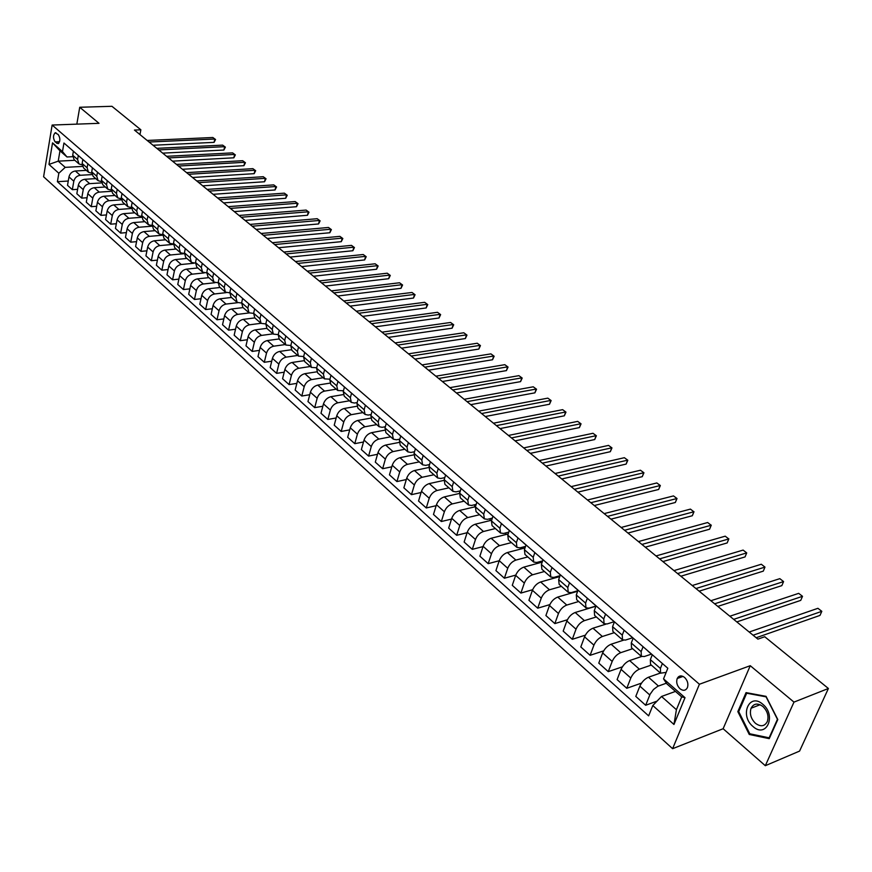 <?xml version="1.0" encoding="UTF-8"?>
<svg xmlns="http://www.w3.org/2000/svg" width="872" height="872" viewBox="0 0 872 872"><rect width="100%" height="100%" fill="white"/><g stroke="black" fill="none" stroke-linecap="round" stroke-linejoin="round"><path stroke-width="1.31" d="M684.596 677.446C681.403 675.124 678.939 675.473 677.217 678.492C676.04 682.198 676.955 685.61 679.975 688.738C683.19 691.104 685.664 690.744 687.409 687.648C688.542 683.931 687.605 680.531 684.596 677.446M765.322 765.703L793.978 702.113L750.258 665.696L723.128 728.73L765.322 765.703L799.58 751.086L828.4 688.488L764.722 636.734L757.899 639.132L134.441 130.07L140.872 129.808L111.932 106.297L79.734 107.267L76.834 124.14M723.128 728.73L672.606 748.688L43.6 176.754L52.135 125.045L699.409 684.248L672.606 748.688M55.132 141.907L58.228 143.662C60.397 141.122 60.397 138.081 58.228 134.539L55.154 132.795C52.974 135.313 52.963 138.354 55.132 141.907L59.601 141.711M58.827 173.256L48.963 164.416L52.538 142.866L62.49 151.597L66.991 156.971L59.972 150.812L58.228 161.156L65.215 167.359L58.827 173.256L57.399 181.692L648.637 715.868L652.801 705.524L661.521 696.477L676.41 709.688L681.686 696.87L666.688 683.703L663.548 678.863L685.011 697.687L673.958 724.479L652.801 705.524M663.548 678.863L667.821 668.246L63.95 143.019L62.49 151.597M793.978 702.113L828.4 688.488M750.258 665.696L699.409 684.248M52.135 125.045L99.016 123.323L79.734 107.267M139.956 134.582L140.872 129.808M74.839 160.295L58.228 161.156L48.963 164.416M66.991 156.971L72.638 156.688M662.382 663.527L660.409 668.442L660.562 673.173L666.154 672.388M643.067 646.719L641.149 651.624L641.356 656.354L644.354 656.518L651.537 654.087M624.134 630.249L622.259 635.132L622.532 639.863L625.54 640.07L632.723 637.726M605.571 614.106L603.751 618.967L604.067 623.709L607.097 623.949L614.28 621.682M587.368 598.279L585.592 603.108L585.973 607.86L589.014 608.133L595.99 606.018M569.525 582.758L567.792 587.564L568.217 592.317L571.269 592.622L577.853 590.693M552.02 567.53L550.33 572.315L550.81 577.068L553.873 577.406L560.075 575.662M534.841 552.597L533.206 557.361L533.719 562.102L536.792 562.473L542.646 560.892M517.99 537.937L516.388 542.678L516.954 547.42L520.039 547.823L525.554 546.384M501.455 523.549L499.896 528.279L500.506 533.021L503.591 533.446L508.779 532.138M485.224 509.433L483.698 514.131L484.352 518.873L487.448 519.331L492.331 518.142M469.289 495.569L467.806 500.256L468.493 504.986L471.589 505.466L476.199 504.387M453.647 481.965L452.197 486.62L452.917 491.35L456.023 491.863L460.362 490.882M438.278 468.602L436.861 473.234L437.624 477.954L440.742 478.488L444.807 477.605M423.182 455.467L421.808 460.078L422.604 464.809L425.721 465.354L429.547 464.558M408.358 442.573L407.006 447.162L407.845 451.881L410.963 452.459L414.549 451.729M393.784 429.907L392.476 434.474L393.337 439.183L396.466 439.782L399.834 439.128M379.473 417.448L378.186 421.993L379.091 426.702L382.209 427.324L385.37 426.724M365.401 405.208L364.147 409.742L365.074 414.429L368.202 415.072L371.156 414.538M351.569 393.185L350.348 397.687L351.307 402.373L354.435 403.028L357.193 402.559M337.976 381.358L336.777 385.838L337.769 390.514L343.459 390.765M324.602 369.728L323.436 374.186L324.449 378.862L329.976 379.167M311.457 358.294L310.323 362.73L311.358 367.395L316.71 367.766M298.529 347.045L297.417 351.46L298.475 356.114L303.663 356.539M285.809 335.982L284.719 340.374L285.809 345.018L290.834 345.497M273.296 325.093L272.238 329.474L273.339 334.107L278.223 334.63M260.979 314.389L259.943 318.738L261.077 323.37L265.807 323.926M248.858 303.848L247.855 308.187L249.011 312.797L253.599 313.397M236.933 293.483L235.952 297.788L237.13 302.399L241.588 303.031M225.205 283.269L224.235 287.564L225.434 292.153L229.761 292.829M213.651 273.219L212.703 277.492L213.913 282.07L218.131 282.779M202.271 263.322L201.345 267.573L202.577 272.14L206.675 272.882M191.066 253.578L190.172 257.807L191.415 262.374L195.404 263.126M180.035 243.986L179.152 248.193L180.417 252.738L184.308 253.523M169.168 234.535L168.307 238.721L169.593 243.255L173.386 244.062M158.464 225.227L157.625 229.391L158.922 233.914L162.617 234.742M147.924 216.06L147.106 220.202L148.414 224.714L152.022 225.565M137.536 207.024L136.741 211.155L138.059 215.646L141.58 216.518M127.301 198.118L126.516 202.228L127.857 206.719L131.291 207.601M117.219 189.344L116.445 193.431L117.807 197.911L121.154 198.805M107.278 180.7L106.526 184.766L107.888 189.235L111.169 190.14M97.479 172.176L96.748 176.231L98.122 180.678L101.326 181.605M87.821 163.773L87.102 167.805L88.497 172.242L91.625 173.179M82.055 164.873L78.992 163.936L77.597 159.511L72.703 155.238L74.109 159.652L78.862 163.805M82.437 166.421L65.215 167.359M86.35 170.367L75.363 170.988C72.016 171.512 69.891 173.484 68.975 176.896L67.515 185.333L72.343 189.671L77.608 189.333M91.92 174.607L80.224 175.283C76.878 175.817 74.741 177.801 73.815 181.223L72.343 189.671M95.778 178.618L84.748 179.283C81.39 179.828 79.254 181.812 78.327 185.235L76.834 193.715L81.728 198.118L87.08 197.748M101.555 182.902L89.685 183.643C86.328 184.188 84.181 186.183 83.243 189.616L81.728 198.118M105.327 186.99L94.274 187.698C90.906 188.254 88.748 190.249 87.81 193.693L86.284 202.206L91.255 206.675L96.694 206.283M111.344 191.328L99.277 192.113C95.909 192.679 93.74 194.685 92.792 198.14L91.255 206.675M115.017 195.481L103.931 196.233C100.553 196.8 98.383 198.816 97.424 202.271L95.866 210.828L100.912 215.362L106.449 214.937M121.273 199.852L109.011 200.713C105.621 201.29 103.452 203.318 102.482 206.784L100.912 215.362M124.849 204.081L113.731 204.887C110.341 205.465 108.161 207.503 107.18 210.98L105.588 219.57L110.7 224.169L116.347 223.723M131.367 208.506L118.875 209.433C115.486 210.021 113.295 212.07 112.314 215.558L110.7 224.169M134.822 212.812L123.671 213.662C120.271 214.261 118.069 216.31 117.077 219.809L115.453 228.442L120.641 233.107L126.386 232.617M141.613 217.292L128.893 218.273C125.492 218.883 123.29 220.943 122.287 224.453L120.641 233.107M144.948 221.673L133.754 222.567C130.342 223.188 128.13 225.249 127.127 228.769L125.459 237.435L130.724 242.165L136.577 241.653M152.033 226.186L139.051 227.254C135.64 227.875 133.416 229.957 132.402 233.478L130.724 242.165M155.205 230.666L143.989 231.603C140.566 232.246 138.343 234.328 137.318 237.86L135.607 246.569L140.948 251.376L146.91 250.82M162.617 235.222L149.363 236.356C145.94 236.999 143.706 239.092 142.67 242.634L140.948 251.376M165.625 239.789L154.366 240.781C150.932 241.435 148.698 243.528 147.662 247.081L145.918 255.834L151.336 260.706L157.407 260.118M173.365 244.378L159.827 245.599C156.393 246.264 154.148 248.378 153.101 251.932L151.336 260.706M176.199 249.043L164.906 250.09C161.462 250.755 159.216 252.88 158.159 256.444L156.371 265.241L161.865 270.178L168.067 269.557M184.297 253.665L170.454 254.984C166.999 255.66 164.743 257.785 163.674 261.371L161.865 270.178M186.924 258.439L175.61 259.54C172.144 260.227 169.887 262.363 168.808 265.949L166.977 274.778L172.569 279.803L178.88 279.127M193.933 263.246L181.234 264.51C177.768 265.208 175.49 267.344 174.411 270.941L172.569 279.803M197.813 267.976L186.466 269.132C183 269.83 180.711 271.988 179.621 275.596L177.757 284.468L183.425 289.569L189.856 288.85M204.222 272.914L192.178 274.179C188.701 274.887 186.412 277.056 185.311 280.675L183.425 289.569M208.877 277.656L197.486 278.866C194.009 279.596 191.709 281.765 190.608 285.395L188.69 294.311L194.445 299.478L201.018 298.725M215.057 282.702L203.285 283.989C199.808 284.719 197.497 286.91 196.374 290.54L194.445 299.478M220.093 287.488L208.68 288.752C205.193 289.504 202.882 291.695 201.748 295.336L199.797 304.295L205.639 309.549L212.343 308.743M226.186 292.632L214.577 293.962C211.079 294.714 208.757 296.916 207.612 300.567L205.639 309.549M231.494 297.461L220.049 298.802C216.55 299.565 214.229 301.767 213.073 305.429L211.068 314.432L217.008 319.773L223.842 318.912M237.566 302.704L226.033 304.077C222.524 304.851 220.191 307.075 219.036 310.748L217.008 319.773M243.07 307.598L231.592 308.993C228.083 309.778 225.739 312.013 224.573 315.686L222.524 324.733L228.551 330.15L235.527 329.235M249.174 312.928L237.675 314.367C234.154 315.152 231.799 317.397 230.622 321.092L228.551 330.15M254.82 317.888L243.321 319.359C239.8 320.155 237.446 322.411 236.258 326.106L234.154 335.197L240.28 340.701L247.408 339.731M261.011 323.305L249.49 324.809C245.969 325.616 243.604 327.883 242.394 331.589L240.28 340.701M266.767 328.352L255.234 329.878C251.703 330.706 249.327 332.973 248.117 336.69L245.969 345.824L252.193 351.416L259.475 350.381M273.056 333.856L261.502 335.415C257.959 336.254 255.583 338.532 254.362 342.26L252.193 351.416M278.931 338.968L267.333 340.571C263.791 341.41 261.404 343.71 260.172 347.448L257.981 356.615L264.292 362.294L271.726 361.204M285.286 344.56L273.71 346.195C270.156 347.056 267.759 349.356 266.516 353.106L264.292 362.294M291.324 349.748L279.64 351.427C276.075 352.299 273.677 354.61 272.424 358.37L270.178 367.581L276.598 373.358L284.196 372.191M297.712 355.449L286.114 357.149C282.55 358.032 280.13 360.354 278.866 364.125L276.598 373.358M303.936 360.703L292.131 362.469C288.567 363.362 286.147 365.695 284.872 369.477L282.572 378.731L289.09 384.596L296.862 383.364M310.345 366.502L298.715 368.278C295.139 369.183 292.709 371.537 291.422 375.32L289.09 384.596M316.787 371.832L304.84 373.685C301.254 374.611 298.824 376.966 297.526 380.759L295.161 390.057L301.799 396.03L309.745 394.711M323.174 377.74L311.522 379.593C307.947 380.53 305.494 382.895 304.186 386.699L301.799 396.03M329.878 383.135L317.746 385.097C314.16 386.034 311.707 388.411 310.388 392.237L307.969 401.578L314.716 407.638L322.847 406.243M336.232 389.174L324.548 391.103C320.951 392.051 318.487 394.449 317.157 398.275L314.716 407.638M343.219 394.613L330.88 396.695C327.283 397.654 324.809 400.063 323.458 403.9L320.983 413.284L327.839 419.454L336.167 417.961M349.498 400.782L337.791 402.799C334.183 403.78 331.709 406.189 330.346 410.036L327.839 419.454M356.801 406.276L344.222 408.478C340.614 409.469 338.129 411.9 336.756 415.759L334.227 425.187L341.192 431.455L349.716 429.874M362.981 412.598L351.252 414.691C347.645 415.693 345.138 418.135 343.753 422.004L341.192 431.455M370.644 418.135L357.793 420.468C354.185 421.492 351.678 423.934 350.272 427.814L347.677 437.286L354.773 443.663L363.493 441.995M376.693 424.61L364.943 426.779C361.324 427.814 358.806 430.278 357.4 434.169L354.773 443.663M384.748 430.179L371.603 432.665C367.973 433.711 365.455 436.185 364.027 440.088L361.368 449.603L368.584 456.089L377.522 454.301M390.645 436.818L378.873 439.085C375.243 440.153 372.704 442.638 371.276 446.54L368.584 456.089M399.125 442.431L385.642 445.069C382.012 446.148 379.462 448.644 378.012 452.557L375.298 462.127L382.634 468.722L391.79 466.825M404.837 449.243L393.043 451.598C389.403 452.688 386.852 455.206 385.38 459.13L382.634 468.722M413.786 454.868L399.932 457.691C396.291 458.792 393.73 461.31 392.247 465.256L389.457 474.858L396.923 481.573L406.319 479.556M419.269 461.888L407.453 464.34C403.812 465.452 401.24 467.992 399.747 471.948L396.923 481.573M428.741 467.523L414.473 470.531C410.81 471.665 408.238 474.215 406.723 478.172L403.867 487.83L411.464 494.653L421.1 492.517M433.962 474.75L422.124 477.289C418.473 478.445 415.879 481.006 414.363 484.985L411.464 494.653M443.99 480.374L429.264 483.6C425.601 484.767 422.996 487.339 421.47 491.318L418.538 501.019L426.266 507.962L436.163 505.684M448.906 487.84L437.057 490.478C433.395 491.666 430.779 494.25 429.231 498.25L426.266 507.962M459.566 493.432L444.317 496.898C440.654 498.097 438.027 500.692 436.469 504.703L433.471 514.436L441.33 521.521L451.5 519.091M464.122 501.16L452.252 503.907C448.579 505.117 445.952 507.733 444.371 511.755L441.33 521.521M475.447 506.719L459.653 510.436C455.969 511.668 453.331 514.295 451.74 518.317L448.666 528.105L456.677 535.31L467.109 532.727M479.611 514.72L467.73 517.576C464.046 518.818 461.397 521.467 459.784 525.5L456.677 535.31M491.655 520.213L475.251 524.225C471.567 525.489 468.918 528.149 467.283 532.192L464.133 542.024L472.286 549.36L483.023 546.602M495.383 528.53L483.48 531.495C479.796 532.77 477.126 535.441 475.48 539.506L472.286 549.36M508.18 533.947L491.154 538.264C487.459 539.561 484.778 542.242 483.121 546.308L479.883 556.183L488.189 563.661L499.231 560.729M511.439 542.591L499.525 545.665C495.83 546.984 493.149 549.676 491.47 553.764L488.189 563.661M525.031 547.921L507.341 552.554C503.635 553.894 500.942 556.609 499.242 560.696L495.928 570.615L504.398 578.223L515.766 575.095M527.789 556.914L515.875 560.097C512.169 561.459 509.466 564.184 507.744 568.282L504.398 578.223M542.21 562.124L523.821 567.127C520.115 568.5 517.401 571.236 515.668 575.357L512.278 585.319L520.889 593.069L532.618 589.723M544.455 571.498L532.52 574.801C528.813 576.196 526.089 578.953 524.334 583.085L520.889 593.069M559.748 576.566L540.629 581.962C536.912 583.379 534.176 586.148 532.411 590.279L528.923 600.296L537.708 608.187L549.829 604.612M561.426 586.355L549.491 589.788C545.774 591.227 543.027 594.017 541.24 598.159L537.708 608.187M577.646 591.26L557.742 597.08C554.025 598.541 551.268 601.342 549.469 605.495L545.894 615.545L554.843 623.6L567.389 619.763M578.714 601.506L566.778 605.059C563.05 606.541 560.282 609.354 558.462 613.517L554.843 623.6M595.925 606.214L575.193 612.493C571.465 613.986 568.686 616.82 566.855 621.006L563.181 631.099L572.304 639.307L585.319 635.176M596.35 616.94L584.404 620.635C580.676 622.139 577.885 624.995 576.021 629.181L572.304 639.307M605.746 624.199L592.982 628.211C589.254 629.748 586.453 632.614 584.567 636.811L580.807 646.948L590.115 655.319L603.642 650.872M614.313 632.669L602.367 636.495C598.639 638.053 595.816 640.942 593.919 645.149L590.115 655.319M623.306 640.255L611.119 644.223C607.381 645.803 604.558 648.703 602.639 652.932L598.781 663.112L608.264 671.647L622.379 666.84M632.636 648.714L620.69 652.681C616.951 654.283 614.117 657.205 612.177 661.434L608.264 671.647M641.585 656.507L629.606 660.562C625.867 662.186 623.022 665.118 621.071 669.369L617.104 679.593L626.783 688.291L641.53 683.092M651.308 665.074L639.372 669.184C635.634 670.83 632.778 673.784 630.794 678.034L626.783 688.291M660.409 673.031L648.474 677.228C644.735 678.896 641.857 681.86 639.863 686.133L635.797 696.401L645.662 705.274L657.052 701.11M666.361 683.19L657.75 686.297L653.455 689.523L650.131 694.199L645.662 705.274M675.462 691.409L661.521 696.477M73.401 151.238L72.703 155.238M57.399 181.692L68.256 181.038M78.295 155.489L77.597 159.511M82.851 159.456L82.142 163.478L83.538 167.904L88.355 172.122M92.432 167.795L91.713 171.839L93.097 176.275L97.98 180.559M102.166 176.253L101.425 180.308L102.798 184.766L107.746 189.115M112.03 184.831L111.267 188.908L112.63 193.388L117.666 197.791M122.036 193.54L121.263 197.639L122.614 202.119L127.715 206.599M132.195 202.369L131.4 206.49L132.74 210.991L137.918 215.526M142.507 211.34L141.689 215.482L143.008 219.984L148.273 224.595M152.971 220.442L152.142 224.595L153.439 229.118L158.78 233.794M163.565 229.652L162.737 233.86L164.023 238.383L169.451 243.135M174.367 239.048L173.495 243.255L174.771 247.79L180.286 252.618M185.311 248.575L184.417 252.793L185.681 257.349L191.273 262.243M196.418 258.243L195.513 262.472L196.756 267.039L202.446 272.02M207.71 268.053L206.773 272.315L207.994 276.893L213.782 281.95M219.166 278.026L218.218 282.299L219.417 286.888L225.292 292.033M230.808 288.152L229.837 292.447L231.025 297.047L236.988 302.268M242.634 298.431L241.642 302.758L242.808 307.369L248.869 312.677M254.657 308.884L253.632 313.233L254.777 317.855L260.935 323.25M266.865 319.512L265.818 323.872L266.941 328.504L273.209 333.987M279.269 330.303L278.201 334.685L279.302 339.328L285.667 344.898M291.88 341.268L290.79 345.672L291.869 350.326L298.344 355.994M304.71 352.419L303.587 356.844L304.633 361.509L311.228 367.276M317.735 363.755L316.591 368.202L317.615 372.878L324.319 378.742M330.989 375.287L329.812 379.756L330.815 384.432L337.627 390.405M344.473 387.005L343.263 391.495L344.233 396.182L351.176 402.254M358.185 398.929L356.942 403.442L357.891 408.14L364.943 414.32M372.126 411.061L370.862 415.595L371.777 420.293L378.96 426.582M386.307 423.4L385.01 427.956L385.904 432.665L393.207 439.063M400.749 435.956L399.42 440.534L400.27 445.254L407.715 451.761M415.443 448.731L414.08 453.331L414.898 458.051L422.473 464.689M430.397 461.746L429.002 466.367L429.776 471.087L437.493 477.845M459.315 493.498L460.111 490.936M445.614 474.978L444.186 479.633L444.938 484.352L452.797 491.241M474.401 506.959L475.153 504.637M461.114 488.462L459.653 493.127L460.362 497.868L468.362 504.877M489.759 520.682L490.446 518.6M476.897 502.196L475.404 506.883L476.068 511.624L484.222 518.764M505.389 534.656L506 532.836M492.974 516.18L491.437 520.889L492.07 525.631L500.375 532.912M521.293 548.891L521.816 547.365M509.357 530.427L507.777 535.157L508.365 539.899L516.834 547.311M537.479 563.41L537.904 562.178M526.045 544.935L524.421 549.687L524.966 554.439L533.599 561.993M553.96 578.201L554.276 577.286M542.242 559.017L543.038 559.737L541.381 564.5L541.883 569.253L550.69 576.959M570.735 593.287L570.942 592.709M560.38 574.801L558.669 579.597L559.126 584.349L568.097 592.208M578.049 590.17L576.294 594.987L576.697 599.74L585.853 607.751M596.067 605.833L594.268 610.683L594.617 615.425L603.958 623.6M614.433 621.812L612.591 626.685L612.885 631.426L622.412 639.765M640.942 656.725L641.16 656.18M633.17 638.119L631.274 643.002L631.524 647.743L641.247 656.256M659.559 673.337L659.712 672.432M652.289 654.741L650.349 659.657L650.534 664.388L660.453 673.075M59.972 150.812L52.538 142.866M685.011 697.687L681.686 696.87M673.958 724.479L676.41 709.688M777.791 719.531L766.041 696.347L746.051 692.619L737.832 711.617L749.255 734.475L769.235 738.66L777.791 719.531M750.574 733.941L749.255 734.475M738.9 711.203L737.832 711.617M153.025 145.253L214.076 142.365L214.785 139.019L149.079 142.027M212.833 137.504L215.558 139.498L212.833 137.504L147.161 140.457M215.558 139.498L214.076 142.365M162.704 153.145L223.897 150.039L224.627 146.67L158.759 149.93M222.643 145.134L225.379 147.139L222.643 145.134L156.807 148.338M225.379 147.139L223.897 150.039M172.503 161.156L233.849 157.81L234.59 154.431L168.569 157.93M232.584 152.873L235.342 154.889L232.584 152.873L166.596 156.317M235.342 154.889L233.849 157.81M182.444 169.266L243.942 165.68L244.694 162.29L178.509 166.051M242.667 160.71L245.435 162.748L242.667 160.71L176.504 164.416M245.435 162.748L243.942 165.68M192.527 177.496L254.166 173.67L254.94 170.258L188.592 174.28M252.88 168.656L255.67 170.705L252.88 168.656L186.564 172.634M255.67 170.705L254.166 173.67M752.994 726.496C766.346 738.846 776.832 715.443 762.782 704.26C749.299 692.194 739.249 715.422 752.994 726.496M755.446 723.302C760.722 727.074 764.7 726.452 767.382 721.438C768.919 715.956 767.414 710.974 762.869 706.473C757.659 702.81 753.724 703.399 751.064 708.238C749.429 713.71 750.89 718.724 755.446 723.302M746.694 693.218L766.052 696.837L777.443 719.291L769.148 737.821L749.789 733.777L738.715 711.628L746.694 693.218L747.544 692.891M769.704 737.592L769.148 737.821M202.751 185.845L264.532 181.758L265.317 178.335L198.816 182.63M263.235 176.711L266.047 178.771L263.235 176.711L196.756 180.951M266.047 178.771L264.532 181.758M213.117 194.314L275.04 189.965L275.846 186.532L209.193 191.099M273.732 184.886L276.555 186.957L273.732 184.886L207.1 189.398M276.555 186.957L275.04 189.965M223.635 202.893L285.7 198.282L286.517 194.838L219.711 199.688M284.37 193.159L287.226 195.252L284.37 193.159L217.597 197.966M287.226 195.252L285.7 198.282M234.296 211.602L296.502 206.719L297.341 203.252L230.382 208.408M295.161 201.563L298.028 203.667L295.161 201.563L228.235 206.653M298.028 203.667L296.502 206.719M245.119 220.442L307.467 215.275L308.317 211.787L241.206 217.248M306.105 210.076L308.993 212.19L306.105 210.076L239.026 215.471M308.993 212.19L307.467 215.275M256.096 229.401L318.574 223.951L319.446 220.453L252.193 226.219M317.201 218.709L320.111 220.845L317.201 218.709L249.981 224.409M320.111 220.845L318.574 223.951M267.235 238.503L329.845 232.748L330.728 229.238L263.344 235.32M328.461 227.472L331.393 229.619L328.461 227.472L261.099 233.489M331.393 229.619L329.845 232.748M278.55 247.735L341.279 241.675L342.184 238.143L274.658 244.552M339.884 236.356L342.827 238.514L339.884 236.356L272.38 242.699M342.827 238.514L341.279 241.675M290.016 257.098L352.877 250.733L353.803 247.179L286.136 253.926M351.46 245.37L354.435 247.539L351.46 245.37L283.825 252.041M354.435 247.539L352.877 250.733M301.668 266.614L364.649 259.921L365.586 256.357L297.788 263.442M363.221 254.515L366.207 256.706L363.221 254.515L295.445 261.535M366.207 256.706L364.649 259.921M313.484 276.261L376.584 269.241L377.554 265.666L309.625 273.11M375.145 263.791L378.154 265.993L375.145 263.791L307.238 271.159M378.154 265.993L376.584 269.241M325.496 286.07L388.705 278.702L389.686 275.105L321.637 282.92M387.244 273.209L390.285 275.432L387.244 273.209L319.217 280.948M390.285 275.432L388.705 278.702M337.682 296.022L401.011 288.305L402.014 284.697L333.834 292.883M399.529 282.768L402.581 285.002L399.529 282.768L331.382 290.877M402.581 285.002L401.011 288.305M350.053 306.127L413.492 298.05L414.516 294.42L346.228 302.998M411.998 292.469L415.072 294.725L411.998 292.469L343.732 300.96M415.072 294.725L413.492 298.05M362.632 316.383L426.168 307.947L427.204 304.295L358.806 313.266M424.653 302.312L427.76 304.59L424.653 302.312L356.277 311.206M427.76 304.59L426.168 307.947M375.396 326.815L439.03 317.997L440.098 314.334L371.592 323.708M437.504 312.307L440.633 314.596L437.504 312.307L369.02 321.605M440.633 314.596L439.03 317.997M388.367 337.399L452.099 328.188L453.189 324.515L384.574 334.303M450.552 322.466L453.702 324.766L450.552 322.466L381.969 332.178M453.702 324.766L452.099 328.188M401.545 348.168L465.365 338.554L466.476 334.859L397.774 345.083M463.806 332.777L466.967 335.099L463.806 332.777L395.114 342.914M466.967 335.099L465.365 338.554M414.941 359.101L478.837 349.073L479.971 345.356L411.181 356.027M477.257 343.241L480.45 345.585L477.257 343.241L408.478 353.825M480.45 345.585L478.837 349.073M428.544 370.208L492.527 359.755L493.683 356.027L424.806 367.156M490.925 353.879L494.141 356.234L490.925 353.879L422.059 364.91M494.141 356.234L492.527 359.755M442.377 381.5L506.425 370.611L507.613 366.861L438.66 378.459M504.812 364.681L508.06 367.058L504.812 364.681L435.869 376.192M508.06 367.058L506.425 370.611M456.438 392.978L520.551 381.642L521.772 377.87L452.732 389.958M518.916 375.658L522.186 378.056L518.916 375.658L449.898 387.648M522.186 378.056L520.551 381.642M470.727 404.652L534.907 392.847L536.149 389.065L467.054 401.654M533.25 386.808L536.553 389.228L533.25 386.808L464.166 399.3M536.553 389.228L534.907 392.847M398.787 434.245L400.728 436.022M485.268 416.522L549.502 404.237L550.766 400.433L481.606 413.535M547.823 398.144L551.137 400.575L547.823 398.144L478.673 411.137M551.137 400.575L549.502 404.237M500.048 428.588L564.326 415.813L565.623 411.998L496.419 425.623M562.625 409.666L565.972 412.118L562.625 409.666L493.432 423.193M565.972 412.118L564.326 415.813M515.08 440.861L579.4 427.585L580.719 423.748L511.472 437.918M577.678 421.383L581.057 423.847L577.678 421.383L508.441 435.444M581.057 423.847L579.4 427.585M443.227 472.897L445.538 474.913M530.372 453.353L594.715 439.543L596.077 435.695L526.786 450.432M592.982 433.286L596.383 435.771L592.982 433.286L523.701 447.903M596.383 435.771L594.715 439.543M458.574 486.249L460.928 488.298M545.937 466.051L610.302 451.707L611.686 447.837L542.373 463.152M608.547 445.396L611.97 447.903L608.547 445.396L539.234 460.59M611.97 447.903L610.302 451.707M474.194 499.841L476.766 502.163M561.764 478.979L626.151 464.078L627.557 460.187L558.244 476.101M624.363 457.702L627.818 460.231L624.363 457.702L555.05 473.496M476.592 501.923L474.575 500.266M627.818 460.231L626.151 464.078M490.108 513.684L492.724 516.039M577.874 492.135L642.261 476.657L643.71 472.755L574.386 489.279M640.462 470.226L643.939 472.777L640.462 470.226L571.127 486.631M643.939 472.777L642.261 476.657M506.316 527.778L508.976 530.176M594.279 505.531L658.654 489.465L660.137 485.53L590.813 502.697M656.823 482.957L660.344 485.53L656.823 482.957L587.499 499.994M660.344 485.53L658.654 489.465M522.829 542.144L525.533 544.586M610.967 519.156L675.331 502.479L676.846 498.533L607.544 516.366M673.478 495.917L677.021 498.512L673.478 495.917L604.176 513.608M525.369 544.346L526.034 544.978M677.021 498.512L675.331 502.479M539.648 556.772L542.406 559.257M627.971 533.043L692.303 515.734L693.85 511.766L624.581 530.274M690.428 509.106L693.85 511.766L690.428 509.106L621.147 527.462M694.003 511.722L692.303 515.734M556.794 571.683L559.595 574.212M645.28 547.169L709.579 529.217L711.16 525.238L641.923 544.433M707.672 522.524L711.16 525.238L707.672 522.524L638.435 541.577M559.432 573.972L560.304 574.735M711.279 525.162L709.579 529.217M574.267 586.878L577.111 589.45M662.905 561.568L727.161 542.94L728.785 538.94L659.592 558.865M725.232 536.182L728.785 538.94L725.232 536.182L656.038 555.955M576.959 589.221L577.809 589.963M728.861 538.842L727.161 542.94M592.088 602.378L594.977 604.983M680.869 576.229L745.059 556.914L746.715 552.903L677.599 573.558M743.108 550.09L746.715 552.903L743.108 550.09L673.969 570.604M594.824 604.754L595.674 605.495M610.247 618.172L613.19 620.831M699.17 591.172L763.283 571.138L764.973 567.105L695.943 588.535M761.3 564.249L764.973 567.105L761.3 564.249L692.248 585.515M613.038 620.602L613.877 621.333M628.767 634.282L631.764 636.985M717.819 606.4L781.835 585.624L783.579 581.58L714.637 603.806M779.83 578.659L783.579 581.58L779.83 578.659L710.865 600.721M631.611 636.767L632.44 637.476M647.667 650.719L650.719 653.466M736.818 621.91L800.736 600.383L802.513 596.317L733.69 619.36M798.698 593.352L802.513 596.317L798.698 593.352L729.853 616.221M650.567 653.248L651.384 653.956M678.481 676.77L679.877 677.544M756.198 637.737L819.985 615.414L821.816 611.327L753.114 635.219M817.925 608.307L821.816 611.327L817.925 608.307L749.201 632.026M80.224 175.283L75.363 170.988M89.685 183.643L84.748 179.283M99.277 192.113L94.274 187.698M109.011 200.713L103.931 196.233M118.875 209.433L113.731 204.887M128.893 218.273L123.671 213.662M139.051 227.254L133.754 222.567M149.363 236.356L143.989 231.603M159.827 245.599L154.366 240.781M170.454 254.984L164.906 250.09M181.234 264.51L175.61 259.54M192.178 274.179L186.466 269.132M203.285 283.989L197.486 278.866M214.577 293.962L208.68 288.752M226.033 304.077L220.049 298.802M237.675 314.367L231.592 308.993M249.49 324.809L243.321 319.359M261.502 335.415L255.234 329.878M273.71 346.195L267.333 340.571M286.114 357.149L279.64 351.427M298.715 368.278L292.131 362.469M311.522 379.593L304.84 373.685M324.548 391.103L317.746 385.097M337.791 402.799L330.88 396.695M351.252 414.691L344.222 408.478M364.943 426.779L357.793 420.468M378.873 439.085L371.603 432.665M393.043 451.598L385.642 445.069M407.453 464.34L399.932 457.691M422.124 477.289L414.473 470.531M437.057 490.478L429.264 483.6M452.252 503.907L444.317 496.898M467.73 517.576L459.653 510.436M483.48 531.495L475.251 524.225M499.525 545.665L491.154 538.264M515.875 560.097L507.341 552.554M532.52 574.801L523.821 567.127M549.491 589.788L540.629 581.962M566.778 605.059L557.742 597.08M584.404 620.635L575.193 612.493M602.367 636.495L592.982 628.211M620.69 652.681L611.119 644.223M639.372 669.184L629.606 660.562M658.425 686.024L648.474 677.228M73.815 181.223L68.975 176.896M87.102 167.805L82.142 163.478M83.243 189.616L78.327 185.235M96.748 176.231L91.713 171.839M92.792 198.14L87.81 193.693M106.526 184.766L101.425 180.308M102.482 206.784L97.424 202.271M116.445 193.431L111.267 188.908M112.314 215.558L107.18 210.98M126.516 202.228L121.263 197.639M122.287 224.453L117.077 219.809M136.741 211.155L131.4 206.49M132.402 233.478L127.127 228.769M147.106 220.202L141.689 215.482M142.67 242.634L137.318 237.86M157.625 229.391L152.142 224.595M153.101 251.932L147.662 247.081M168.307 238.721L162.737 233.86M163.674 261.371L158.159 256.444M179.152 248.193L173.495 243.255M174.411 270.941L168.808 265.949M190.172 257.807L184.417 252.793M185.311 280.675L179.621 275.596M201.345 267.573L195.513 262.472M196.374 290.54L190.608 285.395M212.703 277.492L206.773 272.315M207.612 300.567L201.748 295.336M224.235 287.564L218.218 282.299M219.036 310.748L213.073 305.429M235.952 297.788L229.837 292.447M230.622 321.092L224.573 315.686M247.855 308.187L241.642 302.758M242.394 331.589L236.258 326.106M259.943 318.738L253.632 313.233M254.362 342.26L248.117 336.69M272.238 329.474L265.818 323.872M266.516 353.106L260.172 347.448M284.719 340.374L278.201 334.685M278.866 364.125L272.424 358.37M297.417 351.46L290.79 345.672M291.422 375.32L284.872 369.477M310.323 362.73L303.587 356.844M304.186 386.699L297.526 380.759M323.436 374.186L316.591 368.202M317.157 398.275L310.388 392.237M336.777 385.838L329.812 379.756M330.346 410.036L323.458 403.9M350.348 397.687L343.263 391.495M343.753 422.004L336.756 415.759M364.147 409.742L356.942 403.442M357.4 434.169L350.272 427.814M378.186 421.993L370.862 415.595M371.276 446.54L364.027 440.088M392.476 434.474L385.01 427.956M385.38 459.13L378.012 452.557M407.006 447.162L399.42 440.534M399.747 471.948L392.247 465.256M421.808 460.078L414.08 453.331M414.363 484.985L406.723 478.172M436.861 473.234L429.002 466.367M429.231 498.25L421.47 491.318M452.197 486.62L444.186 479.633M444.371 511.755L436.469 504.703M467.806 500.256L459.653 493.127M459.784 525.5L451.74 518.317M483.698 514.131L475.404 506.883M475.48 539.506L467.283 532.192M499.896 528.279L491.437 520.889M491.47 553.764L483.121 546.308M516.388 542.678L507.777 535.157M507.744 568.282L499.242 560.696M533.206 557.361L524.421 549.687M524.334 583.085L515.668 575.357M550.33 572.315L541.381 564.5M541.24 598.159L532.411 590.279M567.792 587.564L558.669 579.597M558.462 613.517L549.469 605.495M585.592 603.108L576.294 594.987M576.021 629.181L566.855 621.006M603.751 618.967L594.268 610.683M593.919 645.149L584.567 636.811M622.259 635.132L612.591 626.685M612.177 661.434L602.639 652.932M641.149 651.624L631.274 643.002M630.794 678.034L621.071 669.369M660.409 668.442L650.349 659.657M649.782 694.984L639.863 686.133M58.827 143.226L56.756 143.324M683.038 676.41L677.217 678.492M55.95 132.762L55.154 132.795M760.079 704.729L751.064 708.238M399.169 434.681L400.728 436.033M443.608 473.333L445.592 475.066M458.945 486.674L461.092 488.549M490.478 514.109L492.844 516.159M506.687 528.203L509.095 530.296M523.189 542.558L525.642 544.695M540.008 557.186L542.515 559.366M557.154 572.097L559.704 574.321M574.615 587.292L577.22 589.559M592.426 602.781L595.086 605.092M610.585 618.575L613.299 620.94M629.104 634.685L631.873 637.094M647.983 651.112L650.817 653.575"/></g></svg>
